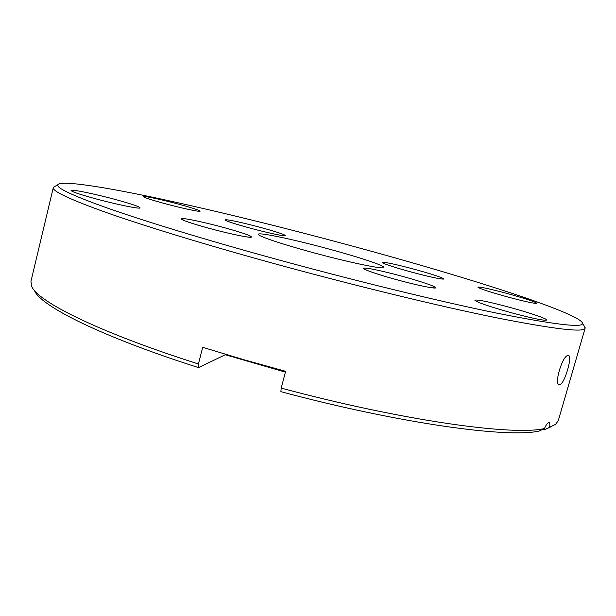 <?xml version="1.0" encoding="UTF-8"?>
<svg xmlns="http://www.w3.org/2000/svg" width="616" height="616" viewBox="0 0 616 616"><rect width="100%" height="100%" fill="white"/><g stroke="black" fill="none" stroke-linecap="round" stroke-linejoin="round"><path stroke-width="0.92" d="M510.048 307.43C489.104 301.825 477.369 299.415 474.836 300.185C476.53 302.171 488.665 306.352 511.242 312.72C532.671 318.441 544.513 320.89 546.769 320.05C547.47 318.849 529.375 312.682 510.048 307.43M179.695 204.45C162.816 199.83 143.274 195.58 143.474 196.635C144.052 197.52 150.789 199.738 163.671 203.303C181.119 208.085 200.508 212.243 200.077 211.165C199.33 210.225 192.538 207.985 179.695 204.45M117.102 199.961C96.366 194.233 70.855 188.919 71.063 190.475C71.595 191.614 79.164 194.217 93.771 198.283C115.408 204.266 140.671 209.425 140.078 207.846C139.347 206.63 131.685 203.996 117.102 199.961M506.876 293.409C489.558 288.788 479.887 286.694 477.862 287.141C479.325 288.565 489.266 291.845 507.684 296.974C525.332 301.678 535.081 303.788 536.913 303.303C535.096 301.755 525.086 298.46 506.876 293.409M270.609 257.68C351.944 280.088 438.938 301.309 496.85 313.159C554.392 324.601 582.99 328.005 582.644 323.361C580.103 312.99 464.325 276.353 352.868 246.215C284.238 227.643 220.305 211.912 161.076 199.037C105.005 187.025 61.392 180.088 57.827 184.7C55.748 187.772 72.881 195.78 109.217 208.709C146.3 221.668 204.581 239.478 270.609 257.68M584.107 325.903L585.154 328.12C584.338 332.709 554.731 329.26 496.35 317.764C437.645 305.867 350.273 284.615 268.653 262.077C202.579 243.82 144.167 225.864 106.645 212.643C69.839 199.438 52.06 191.083 53.299 187.595L55.301 186.186M53.299 187.595L30.954 281.358L31.493 285.863C36.259 300.824 97.313 331.847 198.429 363.987L198.483 367.606C99.846 336.136 39.778 305.498 34.411 290.382M568.129 355.586L568.306 355.594C573.157 354.862 564.333 384.869 559.713 384.638L559.428 384.646C553.43 385.293 562.739 354.493 568.129 355.586M330.184 249.38C295.21 239.793 258.443 231.924 258.374 234.28C257.265 235.797 280.265 243.674 311.011 252.052C348.317 262.308 384.577 269.831 383.783 267.413C384.577 265.642 359.613 257.365 330.184 249.38M550.804 426.819L544.898 429.629L555.578 424.332L558.265 420.682L585.154 328.12M281.189 388.111C403.773 420.998 514.067 435.989 544.436 428.536L539.108 431.054C508.069 438.245 400.215 423.654 280.888 391.676L281.189 388.111L285.624 371.309L243.335 359.567L202.687 347.316L198.429 363.987M549.587 427.242C550.08 424.262 549.888 422.684 549.01 422.514C547.786 422.568 546.261 424.578 544.436 428.536M543.15 429.129L544.898 429.629M198.483 367.606L225.302 354.739L285.408 372.133M225.418 354.292L225.302 354.739M224.894 227.82C244.567 233.325 253.284 236.49 251.035 237.306C247.201 237.553 226.565 233.118 207.5 227.881C186.779 222.03 178.355 218.896 182.213 218.48C187.38 218.611 207.153 222.969 224.894 227.82M402.464 276.353C421.044 281.42 436.775 286.802 435.774 287.849C435.065 288.981 416.524 285.146 396.496 279.656C376.445 274.174 361.245 268.769 363.702 268.137C365.873 267.413 383.891 271.271 402.464 276.353M261.523 227.689C278.625 232.44 286.486 235.15 285.1 235.828C282.29 236.013 265.072 232.209 248.695 227.735C230.784 222.73 223.115 220.035 225.687 219.658C231.839 220.282 243.782 222.961 261.523 227.689M414.961 269.423C432.986 274.428 442.619 277.631 443.859 279.048C441.064 279.395 429.976 276.992 410.595 271.849C391.614 266.543 382.105 263.34 382.051 262.224C385.809 262.177 396.773 264.58 414.961 269.423M248.248 237.083L250.627 237.114C248.802 237.899 226.68 233.179 207.53 227.889C192.092 223.562 183.553 220.728 181.905 219.388L184.03 220.52M432.024 287.78L434.519 287.834C434.711 288.773 415.785 285.023 396.512 279.649C375.914 274.074 362.662 268.938 364.549 269L366.713 270.201M282.813 235.612L284.669 235.689C283.252 236.228 264.995 232.209 248.71 227.735C234.996 223.931 227.312 221.452 225.641 220.297L227.312 221.152M440.956 278.933L442.896 279.017C439.093 278.971 428.32 276.576 410.595 271.841C391.807 266.767 380.85 262.585 382.744 262.84L384.446 263.725M582.644 323.361L585.2 327.797M182.128 219.604L183.221 219.904M57.827 184.7L53.415 187.295"/></g></svg>
